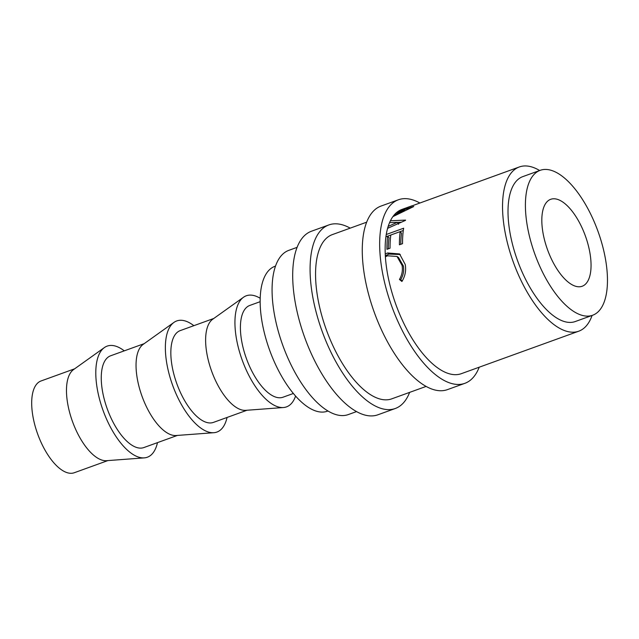 <?xml version="1.0" encoding="UTF-8"?>
<svg xmlns="http://www.w3.org/2000/svg" width="639" height="639" viewBox="0 0 639 639"><rect width="100%" height="100%" fill="white"/><g stroke="black" fill="none" stroke-linecap="round" stroke-linejoin="round"><path stroke-width="0.96" d="M419.775 202.97A97.607 42.509 70.1 0 0 398.432 199.767L381.036 206.062A97.607 42.509 70.1 0 0 371.163 303.118A97.607 42.509 70.1 0 0 447.444 389.622L464.841 383.336A97.607 42.509 70.1 0 0 479.202 367.209M398.432 199.767A97.607 42.509 70.1 0 0 388.56 296.823A97.607 42.509 70.1 0 0 464.841 383.336M350.204 228.139A97.607 42.509 70.1 0 0 328.853 224.936L311.465 231.23A97.607 42.509 70.1 0 0 301.592 328.286A97.607 42.509 70.1 0 0 377.873 414.799L395.269 408.505A97.607 42.509 70.1 0 0 409.623 392.386M328.853 224.936A97.607 42.509 70.1 0 0 318.981 321.992A97.607 42.509 70.1 0 0 395.269 408.505M546.033 245.28A46.232 20.136 70.1 0 0 582.161 286.256A46.232 20.136 70.1 0 0 586.842 240.28A46.232 20.136 70.1 0 0 550.706 199.304A46.232 20.136 70.1 0 0 546.033 245.28M74.643 368.807L41.072 380.956A48.804 21.255 70.1 0 0 36.135 429.48A48.804 21.255 70.1 0 0 74.276 472.732L107.847 460.591M124.278 350.851A59.076 25.728 70.1 0 0 104.373 347.584L73.565 369.582A48.804 21.255 70.1 0 0 70.921 416.892A48.804 21.255 70.1 0 0 106.521 460.687L144.27 457.875A59.076 25.728 70.1 0 0 157.482 442.627M104.373 347.584A59.076 25.728 70.1 0 0 101.178 404.862A59.076 25.728 70.1 0 0 144.27 457.875M144.214 343.638L110.643 355.779A48.804 21.255 70.1 0 0 105.707 404.311A48.804 21.255 70.1 0 0 143.847 447.564L177.426 435.415M193.857 325.674A59.076 25.728 70.1 0 0 173.944 322.415L143.136 344.405A48.804 21.255 70.1 0 0 140.492 391.723A48.804 21.255 70.1 0 0 176.1 435.518L213.841 432.707A59.076 25.728 70.1 0 0 227.061 417.459M173.944 322.415A59.076 25.728 70.1 0 0 170.749 379.694A59.076 25.728 70.1 0 0 213.841 432.707M213.793 318.462L180.222 330.611A48.804 21.255 70.1 0 0 175.286 379.143A48.804 21.255 70.1 0 0 213.426 422.395L246.997 410.246M260.201 298.285A59.076 25.728 70.1 0 0 243.515 297.247L212.707 319.236A48.804 21.255 70.1 0 0 210.071 366.554A48.804 21.255 70.1 0 0 245.672 410.342L283.42 407.53A59.076 25.728 70.1 0 0 295.577 396.06M243.515 297.247A59.076 25.728 70.1 0 0 240.32 354.525A59.076 25.728 70.1 0 0 283.42 407.53M260.153 301.688L249.793 305.442A48.804 21.255 70.1 0 0 244.857 353.966A48.804 21.255 70.1 0 0 282.997 397.218L293.365 393.472M275.529 266.08L274.97 266.287A77.055 33.563 70.1 0 0 267.174 342.911A77.055 33.563 70.1 0 0 327.4 411.204L327.959 411.005M540.219 170.317L522.83 176.612A77.055 33.563 70.1 0 0 515.034 253.236A77.055 33.563 70.1 0 0 575.26 321.537L592.649 315.243A77.055 33.563 70.1 0 0 600.444 238.619A77.055 33.563 70.1 0 0 540.219 170.317A77.055 33.563 70.1 0 0 532.431 246.942A77.055 33.563 70.1 0 0 592.649 315.243M297.103 247.349L288.868 250.328A87.327 38.036 70.1 0 0 280.034 337.168A87.327 38.036 70.1 0 0 348.287 414.575L356.522 411.596M426.101 386.419L391.771 398.84A87.327 38.036 -109.9 0 1 323.518 321.441A87.327 38.036 -109.9 0 1 332.352 234.601L366.674 222.18M539.659 170.525A87.327 38.036 70.1 0 0 519.331 166.955L400.19 210.167A87.327 38.036 70.1 0 0 397.29 211.988L413.721 206.485A87.327 38.036 70.1 0 0 413.561 206.621L392.865 216.653A87.327 38.036 70.1 0 0 390.429 220.767L405.573 220.104A87.327 38.036 70.1 0 0 405.485 220.383L387.601 228.331A87.327 38.036 70.1 0 0 386.252 234.513L403.64 228.219A87.327 38.036 70.1 0 0 402.538 243.675L399.415 244.801A87.327 38.036 70.1 0 1 400.182 231.622L390.812 235.008A87.327 38.036 70.1 0 0 390.046 248.196L386.922 249.322A87.327 38.036 70.1 0 1 387.689 236.142L385.908 236.789A87.327 38.036 70.1 0 0 385.245 253.963L387.585 252.972L399.567 253.947L405.222 264.45C406.284 270.465 405.19 276.144 401.923 281.479L399.439 279.467C402.043 274.986 402.913 270.297 402.067 265.393L397.003 256.455L387.53 255.808L385.389 256.75A87.327 38.036 70.1 0 0 393.089 296.272A87.327 38.036 70.1 0 0 461.342 373.671L578.75 331.194A87.327 38.036 70.1 0 0 592.089 315.442M519.331 166.955A87.327 38.036 70.1 0 0 510.497 253.795A87.327 38.036 70.1 0 0 578.75 331.194M389.574 222.636A87.327 38.036 70.1 0 0 388.185 226.366L397.314 222.348L389.574 222.636A87.327 38.036 70.1 0 1 390.429 220.767M396.14 212.939A87.327 38.036 70.1 0 0 393.951 215.239L404.575 210.159L396.14 212.939A87.327 38.036 70.1 0 1 397.29 211.988M403.64 208.929L401.492 209.592A87.327 38.036 -109.9 0 1 401.923 209.424L412.203 205.726M403.608 208.833L409.303 206.756M399.439 279.467L400.685 279.714C403.305 275.337 404.207 270.76 403.377 266L398.48 257.445L397.003 256.455M402.067 265.393L403.377 266M385.333 255.736L388.951 254.082L400.31 254.514M387.585 252.972L388.951 254.082M402.258 280.96L400.685 279.714M403.297 230.503L400.182 231.63L401.524 233.235A84.763 36.918 70.1 0 0 400.781 244.314M387.689 236.142L389.039 237.748A84.763 36.918 70.1 0 0 388.288 248.827M387.697 236.15L390.812 235.024M404.822 210.702L404.575 210.159M398.584 224.289L397.314 222.348M397.362 222.428L401.356 222.212M385.245 253.963A87.327 38.036 70.1 0 0 385.389 256.75M386.252 234.513A87.327 38.036 70.1 0 0 385.908 236.789M393.951 215.239A87.327 38.036 70.1 0 0 392.865 216.653M388.185 226.366A87.327 38.036 70.1 0 0 387.601 228.331M401.492 209.592A87.327 38.036 70.1 0 0 400.19 210.167"/></g></svg>
